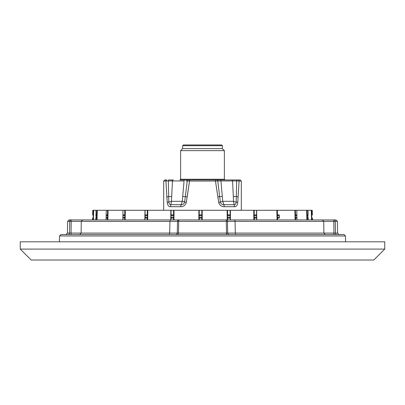<?xml version="1.0" encoding="UTF-8"?>
<svg xmlns="http://www.w3.org/2000/svg" width="405" height="405" viewBox="0 0 405 405"><rect width="100%" height="100%" fill="white"/><g stroke="black" fill="none" stroke-linecap="round" stroke-linejoin="round"><path stroke-width="0.61" d="M20.25 249.09L31.185 260.025L373.815 260.025L384.75 249.09L384.75 241.8L20.25 241.8L20.25 249.09L384.75 249.09M79.709 234.51L81.127 233.077L81.273 221.363L71.194 221.363L71.047 233.077L69.554 233.077L69.726 221.363L67.61 221.363L67.407 233.077L69.554 233.077A1.458 1.433 90 0 1 68.121 234.51M169.31 234.51L169.69 233.077L169.938 221.363L81.273 221.363L82.681 219.93L335.932 219.93L337.39 221.363L335.274 221.363L335.446 233.077L333.953 233.077L333.806 221.363L323.727 221.363L323.873 233.077L323.727 221.363L178.706 221.363L178.494 233.077L177.294 233.077L177.506 221.363A1.458 1.458 -90 0 1 178.959 219.93A1.458 0.258 90 0 0 178.706 221.363L169.938 221.363L170.318 219.93M120.634 234.51L117.166 234.51M108.191 234.51L105.163 234.51M345.566 241.8L345.465 235.943L59.535 235.943L59.434 241.8M59.535 235.943L60.993 234.51L344.007 234.51L345.465 235.943M336.879 234.51L339.051 234.51L336.879 234.51A1.458 1.433 -90 0 1 335.446 233.077L337.593 233.077L339.051 234.51M227.494 221.363L227.706 233.083L226.506 233.077L226.294 221.363A1.458 0.258 90 0 0 226.041 219.93A1.458 1.458 -90 0 1 227.494 221.363L227.499 221.363A1.458 1.458 0 0 0 226.041 219.93M227.499 221.363L227.706 233.083L235.31 233.077L235.062 221.363L234.682 219.93L253.859 219.93L253.738 210.271L254.254 210.271L254.143 217.257L255.069 218.133L256.279 218.133L256.618 215.678L256.036 214.807L255.317 214.807L254.32 215.521M71.103 234.51L71.047 233.077L81.127 233.077L81.273 221.363M67.61 221.363L69.068 219.93L82.681 219.93M81.127 233.077L177.294 233.077A1.458 1.458 90 0 1 175.836 234.51C177 234.12 177.486 233.639 177.294 233.083L177.213 233.077M226.765 234.51A1.458 0.258 -90 0 1 226.506 233.077L178.494 233.077A1.458 0.258 -90 0 1 178.235 234.51M227.706 233.083A1.458 1.458 90 0 0 229.164 234.51C228.005 234.125 227.519 233.644 227.706 233.083M70.293 233.088L71.047 233.077M325.291 234.51L323.873 233.077L235.31 233.077L235.69 234.51M323.873 233.077L333.953 233.077L333.897 234.51M333.953 233.077L335.446 233.077M254.254 210.271L308.038 210.271L308.154 214.842L307.106 215.678L307.091 217.257L308.225 218.133L307.886 217.257L307.927 214.807M312.301 214.807L311.698 215.678L311.698 217.257L312.28 218.133L311.749 217.257L311.749 215.678L312.301 214.807M92.72 218.133L93.251 217.257L93.251 215.678L92.715 214.807M96.031 214.807L95.95 210.271L96.83 210.271L96.699 215.521L95.833 214.807L96.142 217.257L95.767 218.133L96.835 217.257L96.699 215.521M106.621 214.807L106.221 214.807L106.09 218.133L106.758 218.133L107.619 217.257L107.598 215.678L106.621 214.807L106.221 214.807L106.206 215.521M123.743 214.807L123.171 214.807L122.902 215.521L122.816 219.93L124.608 219.93L124.867 217.257L124.836 215.678L123.743 214.807L123.171 214.807M146.235 214.807L145.527 214.807L145.015 215.521L145.289 218.133L146.473 218.133L147.405 217.257L147.369 215.678L146.235 214.807L145.527 214.807M172.555 214.807L171.766 214.807L170.981 215.678L170.94 217.257L171.502 218.133L172.824 218.133L173.699 217.257L173.659 215.678L172.555 214.807L171.766 214.807M200.92 214.807L200.1 214.807L199.128 215.678L199.083 217.257L199.822 218.133L201.199 218.133L201.958 217.257L201.806 215.521L200.92 214.807L200.1 214.807M229.397 214.807L228.597 214.807L227.504 215.678L227.463 217.257L228.329 218.133L229.665 218.133L230.253 217.257L230.131 215.521L229.397 214.807L228.597 214.807M279.025 214.807L278.432 214.807L277.329 215.678L277.298 217.257L278.235 218.133L279.227 218.133L279.369 217.495L279.334 215.521L279.025 214.807L278.432 214.807M296.855 215.521L296.804 214.807L296.379 214.807L295.382 215.678L295.361 217.257L296.232 218.133L296.946 218.133L296.804 214.807L296.379 214.807M307.846 218.133L308.225 218.133L307.846 218.133M307.101 210.271L307.233 215.521M308.038 210.271L311.668 210.271L311.804 215.521M311.668 210.271L312.225 210.271L312.341 214.736M92.659 214.736L92.775 210.271L93.287 210.271L93.15 215.521M95.767 218.133L96.101 218.133L95.767 218.133M106.161 217.495L106.09 218.133L106.758 218.133M96.83 210.271L107.573 210.271L107.457 215.521M122.862 217.495L122.978 218.133L123.935 218.133L124.654 217.495M107.573 210.271L122.998 210.271L122.902 215.521M124.689 215.521L124.786 210.271L122.998 210.271L122.902 215.45M124.786 210.271L145.086 210.271L145.015 215.521M145.086 210.271L147.298 210.271L147.228 215.521M147.298 210.271L171.092 210.271L171.052 215.521M171.092 210.271L173.568 210.271L173.532 215.521M173.568 210.271L199.235 210.271L199.23 215.521M199.235 210.271L201.811 210.271L201.806 215.521M201.811 210.271L227.6 210.271L227.63 215.521M227.6 210.271L230.101 210.271L230.131 215.521M256.507 210.271L256.578 215.521M277.384 210.271L277.476 215.521M279.369 217.495L279.334 215.521M93.287 210.271L95.95 210.271M230.101 210.271L253.738 210.271M295.407 210.271L295.523 215.521M296.232 218.133L296.946 218.133L296.9 217.495M295.569 217.495L295.625 219.93L253.859 219.93M306.631 210.271L306.874 219.93L296.825 219.93M307.284 217.495L307.344 219.93L306.874 219.93M308.053 219.93L307.466 219.93M311.278 210.271L311.531 219.93L308.281 219.93L308.24 218.244M311.855 217.495L311.921 219.93L311.531 219.93M312.437 218.401L312.478 219.93L311.921 219.93M93.099 217.495L93.034 219.93M96.648 217.495L96.587 219.93M97.048 219.93L97.291 210.271M107.411 217.495L107.355 219.93L106.105 219.93M107.872 219.93L108.094 210.271M122.862 217.576L122.816 219.93M125.145 219.93L125.327 210.271M144.96 210.271L144.828 219.93M144.99 217.495L144.96 219.93L147.167 219.93L147.197 217.495M147.688 219.93L147.82 210.271M170.829 210.271L170.758 219.93M171.037 217.495L171.021 219.93L173.497 219.93L173.517 217.495M173.968 219.93L174.039 210.271M198.86 210.271L198.855 219.93L178.964 219.93A1.458 1.458 0 0 0 177.501 221.363L177.506 221.363M199.23 217.495L199.23 219.93L201.806 219.93L199.23 219.93M201.806 217.495L201.806 219.93M227.139 210.271L227.2 219.93L202.196 219.93L202.196 210.271M227.645 217.495L227.661 219.93L230.161 219.93L230.146 217.495M230.44 219.93L230.379 210.271M254.345 217.495L254.375 219.93L256.633 219.93L256.603 217.495M256.78 219.93L256.659 210.271M276.843 210.271L277.02 219.93M277.511 217.495L277.557 219.93L279.415 219.93M294.886 210.271L295.103 219.93M186.3 202.409L182.275 201.315L184.067 180.964L172.439 180.964L171.467 201.315L182.275 201.315L181.065 204.692C182.822 204.783 184.012 203.902 184.629 202.054L185.338 196.582L187.186 196.967L189.525 181.06L186.3 202.409C185.323 205.33 183.465 206.758 180.726 206.697L170.358 206.697C168.637 206.763 167.594 205.335 167.224 202.409L165.913 181.06A1.093 1.033 -90 0 1 166.946 179.967L164.774 179.967L166.946 179.967M171.705 196.45A7.29 0.709 2.4 0 1 168.652 196.582A3.645 0.526 176.4 0 0 166.83 196.967L167.012 199.559M170.672 180.944L168.328 180.944A1.093 0.314 -90 0 1 168.637 179.967L173.37 179.967A1.093 0.931 -90 0 0 172.439 180.964L168.328 180.944L168.809 202.054C169.032 203.902 169.715 204.783 170.859 204.692L171.467 201.315L167.224 202.409L167.361 203.472M222.365 145.704L182.635 145.704L183.364 144.975L221.636 144.975L222.365 145.704L222.365 148.62L224.37 150.625L224.37 179.238L225.099 179.967L220.36 179.967L238.054 179.967A1.093 1.033 90 0 1 239.087 181.06L237.775 202.409C237.411 205.33 236.363 206.758 234.642 206.697L234.141 204.692C235.29 204.783 235.973 203.902 236.191 202.054L233.533 201.315L234.141 204.692L223.935 204.692L222.725 201.315L233.533 201.315L232.561 180.964L220.933 180.964L222.725 201.315L220.371 202.054C220.988 203.902 222.178 204.783 223.935 204.692L224.274 206.697C221.54 206.763 219.682 205.335 218.7 202.409L215.475 181.06L218.244 199.619M222.31 196.45A7.29 0.299 -5.6 0 1 219.662 196.582L220.371 202.054L218.7 202.409L218.908 203.229M222.365 148.62L182.635 148.62L180.63 150.625L180.63 179.238L179.901 179.967L216.726 179.967L188.274 179.967A1.093 1.048 -90 0 0 187.237 180.944L186.027 180.944M224.37 150.625L180.63 150.625M217.11 180.984L217.763 180.944A1.093 1.048 90 0 0 216.726 179.967L220.36 179.967A1.093 0.572 90 0 1 220.933 180.964L217.763 180.944L219.662 196.582L217.814 196.967M238.054 179.967L240.226 179.967L238.054 179.967M237.775 202.409L236.191 202.054L236.672 180.944L232.561 180.964A1.093 0.931 90 0 0 231.63 179.967L220.36 179.967M188.325 181.005L189.525 181.06L187.237 180.944L185.338 196.582A7.29 0.299 5.6 0 1 182.69 196.45M238.17 196.967A3.645 0.526 3.6 0 0 236.348 196.582A7.29 0.709 -2.4 0 1 233.295 196.45M232.561 180.964L234.323 180.944M215.111 179.967A1.093 0.364 90 0 1 215.475 181.06L218.897 180.944M168.328 180.944L163.681 181.06L163.681 210.271M180.726 206.697L181.065 204.692L170.859 204.692L170.358 206.697M241.319 210.271L241.319 181.06L236.672 180.944A1.093 0.314 90 0 0 236.363 179.967M189.889 179.967A1.093 0.364 90 0 0 189.525 181.06L215.475 181.06M106.257 219.93L107.355 219.93M71.194 221.363L71.159 219.93A1.458 1.433 -90 0 0 69.726 221.363L71.194 221.363M322.319 219.93L323.727 221.363L322.319 219.93M333.841 219.93L333.806 221.363L335.274 221.363A1.458 1.433 90 0 0 333.841 219.93M256.036 214.807L255.317 214.807M307.886 217.257L307.091 217.257M307.876 215.678L307.106 215.678M96.835 217.257L96.142 217.257M96.82 215.678L96.147 215.678M107.619 217.257L106.226 217.257M107.598 215.678L106.247 215.678M123.935 218.133L122.978 218.133M124.867 217.257L122.872 217.257M124.836 215.678L122.897 215.678M146.473 218.133L145.289 218.133M147.405 217.257L144.944 217.257M147.369 215.678L144.98 215.678M172.824 218.133L171.502 218.133M173.699 217.257L170.94 217.257M173.659 215.678L170.981 215.678M201.199 218.133L199.822 218.133M201.958 217.257L199.083 217.257M201.918 215.678L199.128 215.678M229.665 218.133L228.329 218.133M230.253 217.257L227.463 217.257M230.212 215.678L227.504 215.678M256.279 218.133L255.069 218.133M256.654 217.257L254.143 217.257M256.618 215.678L254.178 215.678M279.227 218.133L278.235 218.133M279.369 217.257L277.298 217.257M279.339 215.678L277.329 215.678M296.819 215.678L295.382 215.678M296.84 217.257L295.361 217.257M234.642 206.697L224.274 206.697M224.37 179.238L180.63 179.238M184.067 180.964A1.093 0.572 -90 0 1 184.639 179.967M337.39 221.363L337.593 233.077M177.501 221.363L177.294 233.083M67.407 233.077L65.949 234.51M106.145 215.07L106.257 210.271M296.789 210.271L296.9 215.121M296.961 217.936L297.007 219.93M92.563 218.401L92.522 219.93M93.661 210.271L93.408 219.93M95.742 218.28L95.701 219.93M106.08 217.986L106.034 219.93M182.635 145.704L182.635 148.62M163.681 181.06L164.774 179.967M241.319 181.06L240.226 179.967"/></g></svg>

